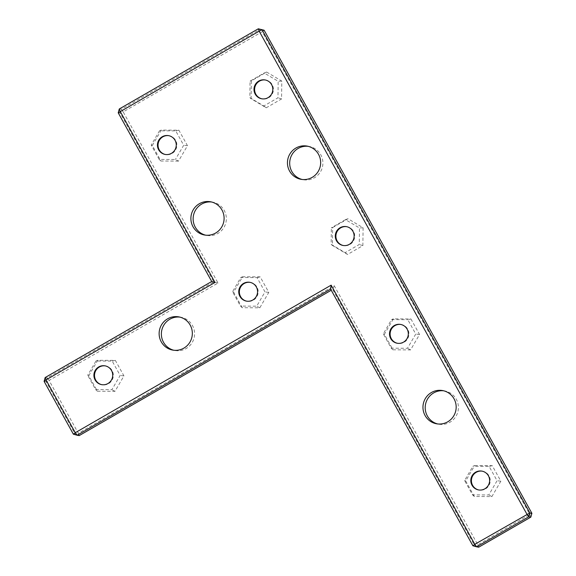 <?xml version="1.0" encoding="UTF-8"?>
<svg xmlns="http://www.w3.org/2000/svg" width="576" height="576" viewBox="0 0 576 576"><rect width="100%" height="100%" fill="white"/><g stroke="black" fill="none" stroke-linecap="round" stroke-linejoin="round"><path stroke-width="0.43" stroke-dasharray="2.88 2.16" d="M530.834 517.133L529.992 514.778L262.217 31.709L123.178 111.888L218.038 283.018L49.068 380.455L78.336 433.26L334.21 285.71L477.85 544.846L531.893 513.295M119.275 108.979L121.313 109.346L260.352 29.174L262.217 31.709L264.125 30.226M474.667 465.545L492.25 465.653L500.854 481.176L491.882 496.598L474.3 496.49L465.696 480.96L474.667 465.545L472.882 466.286L489.118 466.387L497.066 480.722L488.779 494.964L472.543 494.87L464.587 480.528L472.882 466.286M410.94 318.967L419.544 334.498L410.573 349.913L392.99 349.805L384.386 334.282L393.358 318.859L410.94 318.967L407.808 319.702L415.757 334.044L407.47 348.286L391.234 348.185L383.285 333.842L391.572 319.601L407.808 319.702M332.64 227.578L347.976 218.736L363.089 227.758L362.88 245.628L347.551 254.47L332.431 245.441L332.64 227.578L331.351 227.815L345.514 219.65L359.474 227.988L359.28 244.49L345.118 252.655L331.157 244.318L331.351 227.815M242.23 307.699L233.626 292.169L242.597 276.754L260.179 276.862L268.783 292.385L259.812 307.807L242.23 307.699L240.473 306.079L232.524 291.737L240.811 277.495L257.047 277.596L264.996 291.931L256.709 306.173L240.473 306.079M266.666 72.05L281.786 81.079L281.57 98.942L266.242 107.784L251.122 98.755L251.338 80.892L266.666 72.05L264.204 72.972L278.172 81.31L277.97 97.812L263.815 105.977L249.847 97.639L250.042 81.137L264.204 72.972M178.502 161.122L160.927 161.014L152.316 145.49L161.294 130.068L178.87 130.176L187.481 145.706L178.502 161.122L175.399 159.494L159.163 159.394L151.214 145.051L159.502 130.81L175.738 130.91L183.694 145.253L175.399 159.494M88.79 375.689L97.762 360.274L115.344 360.382L123.948 375.905L114.977 391.327L97.394 391.219L88.79 375.689L87.689 375.257L95.976 361.015L112.212 361.109L120.161 375.451L111.874 389.693L95.638 389.592L87.689 375.257M478.699 547.2L477.85 544.846L474.926 546.149L478.699 547.2M472.889 545.774L474.926 546.149L332.64 289.454L331.25 290.254M482.234 471.161A9.569 9.41 100.3 0 1 490.082 482.306A9.569 9.41 100.3 0 1 478.807 489.982M443.7 390.802A16.891 16.603 100.3 0 1 458.136 410.551A16.891 16.603 100.3 0 1 437.666 423.95M400.925 324.475A9.569 9.41 100.3 0 1 408.773 335.628A9.569 9.41 100.3 0 1 397.505 343.296M346.723 226.692A9.569 9.41 100.3 0 1 349.92 244.469A9.569 9.41 100.3 0 1 343.296 245.513M250.164 282.37A9.569 9.41 100.3 0 1 256.414 297.353A9.569 9.41 100.3 0 1 246.744 301.19M308.189 146.333A16.891 16.603 100.3 0 1 322.625 166.082A16.891 16.603 100.3 0 1 302.155 179.482M265.414 80.006A9.569 9.41 100.3 0 1 268.618 97.783A9.569 9.41 100.3 0 1 261.994 98.827M211.63 202.01A16.891 16.603 100.3 0 1 226.066 221.76A16.891 16.603 100.3 0 1 205.596 235.159M168.862 135.684A9.569 9.41 100.3 0 1 175.104 150.674A9.569 9.41 100.3 0 1 165.434 154.505M179.87 317.11A16.891 16.603 100.3 0 1 194.306 336.866A16.891 16.603 100.3 0 1 173.837 350.266M105.336 365.89A9.569 9.41 100.3 0 1 111.578 380.873A9.569 9.41 100.3 0 1 101.909 384.71M218.038 283.018L213.761 281.873L47.203 377.914L49.068 380.455L46.145 381.751L75.413 434.556L78.336 433.26L79.178 435.614L73.375 434.189M118.217 112.817L120.254 113.184L123.178 111.888L121.313 109.346L120.254 113.184L213.761 281.873L211.723 281.498M334.21 285.71L332.64 289.454L330.602 289.08M492.25 465.653L489.118 466.387M500.854 481.176L497.066 480.722M491.882 496.598L488.779 494.964M474.3 496.49L472.543 494.87M465.696 480.96L464.587 480.528M419.544 334.498L415.757 334.044M410.573 349.913L407.47 348.286M392.99 349.805L391.234 348.185M384.386 334.282L383.285 333.842M393.358 318.859L391.572 319.601M347.976 218.736L345.514 219.65M363.089 227.758L359.474 227.988M362.88 245.628L359.28 244.49M347.551 254.47L345.118 252.655M332.431 245.441L331.157 244.318M233.626 292.169L232.524 291.737M259.812 307.807L256.709 306.173M242.597 276.754L240.811 277.495M268.783 292.385L264.996 291.931M260.179 276.862L257.047 277.596M281.786 81.079L278.172 81.31M281.57 98.942L277.97 97.812M266.242 107.784L263.815 105.977M251.122 98.755L249.847 97.639M251.338 80.892L250.042 81.137M160.927 161.014L159.163 159.394M187.481 145.706L183.694 145.253M152.316 145.49L151.214 145.051M178.87 130.176L175.738 130.91M161.294 130.068L159.502 130.81M97.762 360.274L95.976 361.015M97.394 391.219L95.638 389.592M115.344 360.382L112.212 361.109M114.977 391.327L111.874 389.693M123.948 375.905L120.161 375.451M45.166 377.546L47.203 377.914L46.145 381.751L44.107 381.384M478.505 489.931L479.117 490.039M481.932 471.096L482.544 471.211M444.83 390.967L442.584 390.557M438.782 424.195L436.536 423.792M397.195 343.246L397.807 343.361M400.622 324.418L401.234 324.526M342.994 245.462L343.606 245.57M346.421 226.627L347.033 226.742M246.434 301.14L247.046 301.248M249.862 282.305L250.474 282.42M309.319 146.498L307.073 146.088M303.271 179.726L301.025 179.316M261.684 98.777L262.296 98.892M265.111 79.949L265.723 80.057M212.76 202.176L210.521 201.766M206.712 235.404L204.473 235.001M165.125 154.454L165.737 154.57M168.552 135.626L169.164 135.734M181.001 317.275L178.754 316.865M174.946 350.503L172.706 350.1M101.599 384.66L102.211 384.768M105.026 365.825L105.638 365.94"/><path stroke-width="0.86" d="M119.275 108.979L118.217 112.817L259.164 31.154L258.314 28.8L262.087 29.851L259.164 31.154L526.932 514.224L528.797 516.766L530.834 517.133L478.699 547.2L476.662 546.826L528.797 516.766L529.855 512.928L531.893 513.295L264.125 30.226L258.314 28.8L119.275 108.979L120.125 111.326L214.985 282.456L46.008 379.901L75.276 432.706L331.15 285.156L474.797 544.291L529.855 512.928L262.087 29.851L264.125 30.226M531.893 513.295L530.834 517.133M472.01 485.244A9.569 9.41 -79.7 0 0 489.47 482.198A9.569 9.41 -79.7 0 0 472.565 474.991A9.569 9.41 -79.7 0 0 472.01 485.244M425.081 415.526A16.891 16.603 100.3 0 1 442.584 390.557A16.891 16.603 100.3 0 1 455.897 410.148A16.891 16.603 100.3 0 1 425.081 415.526M390.701 338.566A9.569 9.41 -79.7 0 0 408.161 335.52A9.569 9.41 -79.7 0 0 391.255 328.313A9.569 9.41 -79.7 0 0 390.701 338.566M349.315 244.354A9.569 9.41 -79.7 0 0 346.421 226.627A9.569 9.41 -79.7 0 0 335.448 234.36A9.569 9.41 -79.7 0 0 349.315 244.354M256.356 286.992A9.569 9.41 -79.7 0 0 238.896 290.038A9.569 9.41 -79.7 0 0 255.802 297.245A9.569 9.41 -79.7 0 0 256.356 286.992M289.57 171.058A16.891 16.603 100.3 0 1 307.073 146.088A16.891 16.603 100.3 0 1 320.386 165.672A16.891 16.603 100.3 0 1 289.57 171.058M268.006 97.675A9.569 9.41 -79.7 0 0 265.111 79.949A9.569 9.41 -79.7 0 0 254.146 87.674A9.569 9.41 -79.7 0 0 268.006 97.675M193.01 226.735A16.891 16.603 100.3 0 1 210.521 201.766A16.891 16.603 100.3 0 1 223.826 221.357A16.891 16.603 100.3 0 1 193.01 226.735M175.046 140.306A9.569 9.41 -79.7 0 0 157.586 143.359A9.569 9.41 -79.7 0 0 174.492 150.559A9.569 9.41 -79.7 0 0 175.046 140.306M161.251 341.834A16.891 16.603 100.3 0 1 178.754 316.865A16.891 16.603 100.3 0 1 192.06 336.456A16.891 16.603 100.3 0 1 161.251 341.834M111.521 370.512A9.569 9.41 -79.7 0 0 94.061 373.558A9.569 9.41 -79.7 0 0 110.966 380.758A9.569 9.41 -79.7 0 0 111.521 370.512M476.662 546.826L474.797 544.291L472.889 545.774L476.662 546.826M214.985 282.456L211.723 281.498L45.166 377.546L46.008 379.901L44.107 381.384L73.375 434.189L75.276 432.706L77.141 435.24L79.178 435.614L331.25 290.254M118.217 112.817L211.723 281.498M331.15 285.156L330.602 289.08L77.141 435.24L73.375 434.189M330.602 289.08L472.889 545.774M478.807 489.982A9.569 9.41 100.3 0 1 473.083 475.236A9.569 9.41 100.3 0 1 482.234 471.161M437.666 423.95A16.891 16.603 100.3 0 1 427.975 398.318A16.891 16.603 100.3 0 1 443.7 390.802M397.505 343.296A9.569 9.41 100.3 0 1 391.781 328.55A9.569 9.41 100.3 0 1 400.925 324.475M343.296 245.513A9.569 9.41 100.3 0 1 336.06 234.468A9.569 9.41 100.3 0 1 346.723 226.692M246.744 301.19A9.569 9.41 100.3 0 1 239.508 290.153A9.569 9.41 100.3 0 1 250.164 282.37M302.155 179.482A16.891 16.603 100.3 0 1 292.464 153.85A16.891 16.603 100.3 0 1 308.189 146.333M261.994 98.827A9.569 9.41 100.3 0 1 254.758 87.79A9.569 9.41 100.3 0 1 265.414 80.006M205.596 235.159A16.891 16.603 100.3 0 1 195.905 209.527A16.891 16.603 100.3 0 1 211.63 202.01M165.434 154.505A9.569 9.41 100.3 0 1 158.198 143.467A9.569 9.41 100.3 0 1 168.862 135.684M173.837 350.266A16.891 16.603 100.3 0 1 164.146 324.626A16.891 16.603 100.3 0 1 179.87 317.11M101.909 384.71A9.569 9.41 100.3 0 1 94.673 373.666A9.569 9.41 100.3 0 1 105.336 365.89M44.107 381.384L45.166 377.546"/></g></svg>
